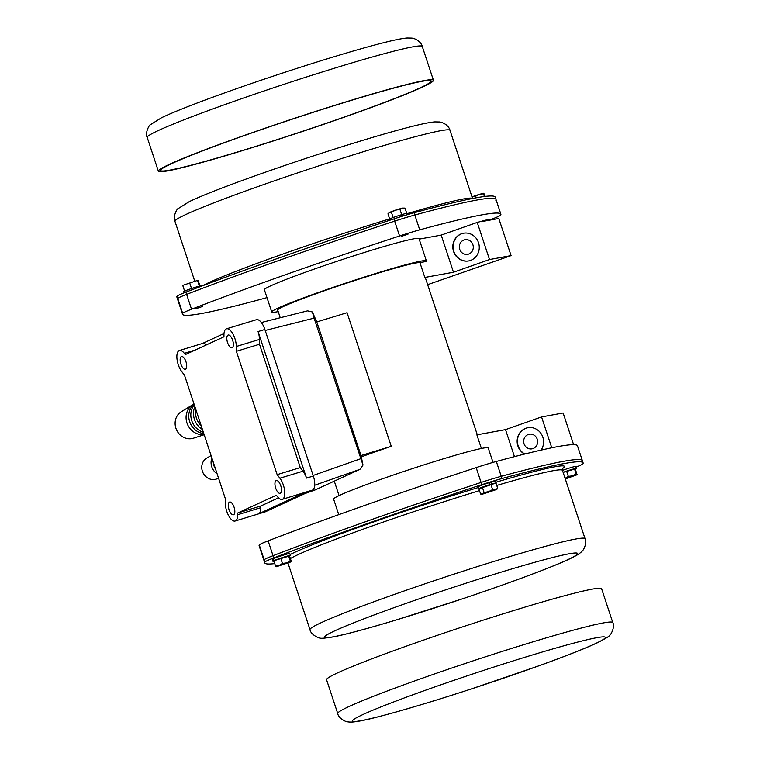 <?xml version="1.0" encoding="UTF-8"?>
<svg xmlns="http://www.w3.org/2000/svg" width="760" height="760" viewBox="0 0 760 760"><rect width="100%" height="100%" fill="white"/><g stroke="black" fill="none" stroke-linecap="round" stroke-linejoin="round"><path stroke-width="1.14" d="M246.002 134.833A144.856 7.495 161.7 0 0 158.384 171.218A144.856 7.495 161.7 0 0 298.262 132.848A144.856 7.495 161.7 0 0 433.438 80.246A144.856 7.495 161.7 0 0 246.002 134.833M246.81 134.681A142.5 7.372 -18.3 0 1 431.205 80.987A142.5 7.372 -18.3 0 1 298.224 132.734A142.5 7.372 -18.3 0 1 160.616 170.477A142.5 7.372 -18.3 0 1 246.81 134.681M337.734 713.526L326.562 679.753A144.856 7.495 -18.3 0 1 414.181 643.369A144.856 7.495 -18.3 0 1 601.616 588.781L612.788 622.563C615.325 626.905 610.47 635.464 609.786 635.16C609.995 635.835 606.195 638.219 598.386 642.304C586.378 647.995 566.76 655.756 539.524 665.598L471.399 688.931C432.24 701.67 400.567 711.122 376.38 717.288C365.949 719.957 358.159 721.525 352.991 722C349.534 722.218 346.93 721.943 345.173 721.173C340.623 718.865 338.143 716.319 337.734 713.526A144.856 7.495 -18.3 0 1 425.353 677.141A144.856 7.495 -18.3 0 1 612.788 622.563M256.158 319.798A12.53 5.225 73.1 0 1 256.433 319.694A12.53 5.225 73.1 0 1 264.87 329.479L313.338 476.026A12.53 5.225 73.1 0 1 312.474 490.105L265.392 511.784A12.53 5.225 73.1 0 1 265.107 511.889L235.163 521.008A12.53 5.225 73.1 0 1 228.75 515.878A12.53 5.225 73.1 0 1 225.321 503.339L225.283 498.522L184.49 375.183L181.754 371.602A12.53 5.225 -106.9 0 1 176.994 358.976A12.53 5.225 -106.9 0 1 179.398 350.493L202.54 343.444A12.53 5.225 -106.9 0 1 206.283 344.935M237.69 513.028L276.355 495.225L277.305 496.479A12.53 5.225 -106.9 0 0 282.255 499.329L305.397 492.281A12.53 5.225 -106.9 0 0 305.672 492.176L258.58 513.855A12.53 5.225 -106.9 0 0 260.851 507.661L260.832 505.979L237.69 513.028L237.709 514.71A12.53 5.225 73.1 0 1 235.163 521.008M282.255 499.329A12.53 5.225 -106.9 0 0 284.658 490.846A12.53 5.225 -106.9 0 0 279.898 478.22L277.153 474.639L236.369 351.3L236.322 346.484A12.53 5.225 73.1 0 0 232.902 333.944A12.53 5.225 73.1 0 0 226.489 328.814A12.53 5.225 73.1 0 0 223.943 335.122L223.953 336.803L185.298 354.597L184.338 353.352A12.53 5.225 -106.9 0 0 179.398 350.493M232.18 347.728A6.659 2.774 -106.9 0 0 232.702 340.423A6.659 2.774 -106.9 0 0 228.161 335.046A6.659 2.774 -106.9 0 0 227.553 342.589A6.659 2.774 -106.9 0 0 232.037 347.785A6.659 2.774 -106.9 0 0 232.18 347.728M280.307 493.231A6.659 2.774 -106.9 0 0 280.82 485.934A6.659 2.774 -106.9 0 0 276.279 480.558A6.659 2.774 -106.9 0 0 275.68 488.091A6.659 2.774 -106.9 0 0 280.155 493.287A6.659 2.774 -106.9 0 0 280.307 493.231M185.516 369.208A6.659 2.774 -106.9 0 0 185.972 361.731A6.659 2.774 -106.9 0 0 181.488 356.535A6.659 2.774 -106.9 0 0 180.775 363.707A6.659 2.774 -106.9 0 0 185.364 369.265A6.659 2.774 -106.9 0 0 185.516 369.208M233.633 514.719A6.659 2.774 -106.9 0 0 234.089 507.233A6.659 2.774 -106.9 0 0 229.615 502.037A6.659 2.774 -106.9 0 0 228.893 509.219A6.659 2.774 -106.9 0 0 233.491 514.776A6.659 2.774 -106.9 0 0 233.633 514.719M259.464 339.435A12.53 5.225 -106.9 0 0 258.067 331.55L306.527 478.097A12.53 5.225 -106.9 0 0 303.041 471.171L300.295 467.59L259.512 344.251L259.464 339.435L236.322 346.484M260.832 505.979L278.512 497.838M236.369 351.3L259.512 344.251M300.295 467.59L277.153 474.639M224 333.545L202.398 343.491M305.197 493.458L315.172 489.906M316.787 321.926L312.369 311.952L314.089 318.126L363.005 465.063L361.066 455.791L316.787 321.926L347.063 312.712L391.257 446.338L360.981 455.553M307.581 310.878L312.369 311.952M363.005 465.063L359.974 469.309L314.697 485.25M315.438 489.81L359.974 469.309M514.463 456.646L505.523 429.618L476.881 434.834L481.394 448.476M280.24 317.747L277.695 310.061A75.164 3.895 -18.3 0 1 344.147 283.993A75.164 3.895 -18.3 0 1 419.919 262.599L424.83 277.447A75.164 3.895 -18.3 0 1 425.344 277.704L477.28 434.767M361.294 456.902A75.164 3.895 -18.3 0 1 391.257 446.338M401.213 236.436L408.072 234.089L401.213 236.436M195.453 308.873L202.312 306.536L195.453 308.873M266.988 297.616A31.321 1.624 -18.3 0 1 263.673 298.537A297.53 15.399 -18.3 0 1 182.533 314.194A297.53 15.399 -18.3 0 1 182.666 313.3A31.321 1.624 -18.3 0 1 191.53 309.225A297.53 15.399 -18.3 0 1 399.57 235.98A31.321 1.624 -18.3 0 1 419.729 229.833A297.53 15.399 -18.3 0 1 500.859 214.187A297.53 15.399 -18.3 0 1 500.736 215.07A31.321 1.624 -18.3 0 1 491.872 219.146A297.53 15.399 -18.3 0 1 488.898 220.295L483.094 221.35L488.186 219.488L477.233 222.423L489.506 259.54L453.473 272.232L424.83 277.447M278.207 311.6A81.434 4.218 -18.3 0 1 271.748 312.027L264.385 289.76A81.434 4.218 -18.3 0 1 340.375 260.186A81.434 4.218 -18.3 0 1 419.007 238.621L426.379 260.889A81.434 4.218 -18.3 0 1 426.056 261.488L419.919 262.599M419.178 239.124L441.199 235.106L477.233 222.423M483.094 221.35L481.337 221.673M488.898 220.295L498.807 218.49L511.081 255.607L489.506 259.54M441.199 235.106L453.473 272.232M478.515 242.687A14.098 13.205 -100.3 0 0 463.514 233.215A14.098 13.205 -100.3 0 0 453.055 249.451A14.098 13.205 -100.3 0 0 468.568 260.946A14.098 13.205 -100.3 0 0 478.515 242.687M271.748 312.027A81.434 4.218 -18.3 0 1 347.738 282.454A81.434 4.218 -18.3 0 1 426.379 260.889M427.642 284.667L511.081 255.607M182.533 314.194L177.621 299.345A297.53 15.399 -18.3 0 1 177.755 298.452A31.321 1.624 -18.3 0 1 186.618 294.376A297.53 15.399 -18.3 0 1 394.659 221.131A31.321 1.624 -18.3 0 1 414.817 214.994A297.53 15.399 -18.3 0 1 495.947 199.339L495.216 197.106A297.53 15.399 161.7 0 0 414.077 212.762A31.321 1.624 161.7 0 0 393.917 218.899A297.53 15.399 161.7 0 0 185.877 292.153A31.321 1.624 161.7 0 0 177.023 296.229A297.53 15.399 161.7 0 0 176.89 297.113L177.621 299.345A297.53 15.399 -18.3 0 1 177.755 298.452A31.321 1.624 -18.3 0 1 186.618 294.376A297.53 15.399 -18.3 0 1 394.659 221.131A31.321 1.624 -18.3 0 1 414.817 214.994A297.53 15.399 -18.3 0 1 495.947 199.339A297.53 15.399 -18.3 0 1 495.824 200.222M582.245 461.548A297.53 15.399 161.7 0 0 582.378 460.655A297.53 15.399 161.7 0 0 501.239 476.311A31.321 1.624 161.7 0 0 481.08 482.448A297.53 15.399 161.7 0 0 273.04 555.702A31.321 1.624 161.7 0 0 264.176 559.778A297.53 15.399 161.7 0 0 264.052 560.661L259.141 545.813A297.53 15.399 161.7 0 1 259.264 544.929L264.176 559.778A297.53 15.399 161.7 0 0 264.052 560.661L264.784 562.894A297.53 15.399 -18.3 0 1 264.917 562.001A31.321 1.624 -18.3 0 1 273.771 557.925A297.53 15.399 -18.3 0 1 481.821 484.68A31.321 1.624 -18.3 0 1 501.98 478.534A297.53 15.399 -18.3 0 1 583.11 462.887A297.53 15.399 -18.3 0 1 582.977 463.771A31.321 1.624 -18.3 0 1 575.89 467.162M583.11 462.887L577.467 445.806A297.53 15.399 161.7 0 0 496.328 461.462A31.321 1.624 161.7 0 0 476.168 467.599A297.53 15.399 161.7 0 0 268.128 540.854A31.321 1.624 161.7 0 0 259.264 544.929M493.012 462.394L488.252 447.972A81.434 4.218 161.7 0 0 409.611 469.537A81.434 4.218 161.7 0 0 333.621 499.111L338.76 514.644M551.76 447.801L541.557 416.926L505.523 429.618M541.557 416.926L563.131 412.993L573.61 444.676M541.072 450.119A14.098 13.205 -100.3 0 0 542.839 437.199A14.098 13.205 -100.3 0 0 527.848 427.719A14.098 13.205 -100.3 0 0 517.256 439.423A14.098 13.205 -100.3 0 0 524.561 454.081M528.304 434.483A7.438 6.963 79.7 0 1 529.311 434.216A7.438 6.963 79.7 0 1 537.5 440.287A7.438 6.963 79.7 0 1 531.971 448.856A7.438 6.963 79.7 0 1 523.906 443.327A7.438 6.963 79.7 0 1 528.304 434.483M527.981 427.699A14.098 13.205 -100.3 0 0 517.522 439.432A14.098 13.205 -100.3 0 0 524.808 454.014M463.98 239.98A7.438 6.963 79.7 0 1 464.977 239.714A7.438 6.963 79.7 0 1 473.166 245.784A7.438 6.963 79.7 0 1 467.647 254.353A7.438 6.963 79.7 0 1 459.581 248.824A7.438 6.963 79.7 0 1 463.98 239.98M463.657 233.196A14.098 13.205 -100.3 0 0 453.33 249.403A14.098 13.205 -100.3 0 0 468.711 260.917M201.333 426.113A17.651 16.017 -114.7 0 1 195.795 409.374M202.454 429.505A17.357 15.742 -114.7 0 1 194.892 406.638M203.366 432.24A16.957 15.38 -114.7 0 1 194.275 404.766M203.803 433.57A16.654 15.105 -114.7 0 1 189.667 421.658A16.654 15.105 -114.7 0 1 194.056 404.101M204.117 434.52A16.255 14.753 -114.7 0 1 187.197 423.624A16.255 14.753 -114.7 0 1 192.898 404.633A16.255 14.753 -114.7 0 1 194.028 404.006M193.648 438.13A14.639 13.281 65.3 0 1 193.439 438.197A14.639 13.281 65.3 0 1 193.239 438.263A14.639 13.281 -114.7 0 1 176.529 429.827A14.639 13.281 -114.7 0 1 181.269 411.749L192.898 404.633M218.595 478.287L216.457 479.028A11.59 10.517 65.3 0 1 216.096 479.151A11.59 10.517 -114.7 0 1 202.825 472.368A11.59 10.517 -114.7 0 1 206.805 458.061L211.081 455.572M217.132 473.869A12.673 11.495 -114.7 0 1 211.879 458.005M215.536 469.043A12.929 11.723 -114.7 0 1 213.256 462.147M471.988 196.821L475.665 196.203L479.38 194.341L471.988 196.821M476.197 197.799L475.665 196.203M479.38 194.341L483.531 193.809L483.778 193.239L479.38 194.341M484.414 196.498L483.531 193.809M483.778 193.239L485.26 196.393M200.203 285.922L197.904 280.288L182.998 285.294M183.122 285.256L197.904 280.288M184.614 291.099L182.875 285.827M191.539 288.515L189.791 283.252M199.395 286.121L197.648 280.858M402.296 214.519L400.938 214.928M389.652 218.984L387.961 213.855L389.462 212.391L391.409 212.268L395.456 210.168L389.462 212.391L387.961 213.855M393.148 217.531L391.409 212.268M395.456 210.168L399.94 209.399L402.268 208.097L395.456 210.168M401.688 214.671L399.94 209.399M406.752 213.332L405.023 208.116L402.268 208.097L404.938 208.097M185.307 292.372L184.841 290.976A9.243 0.475 -18.3 0 1 194.645 287.508A9.243 0.475 -18.3 0 1 201.248 285.808L201.391 286.226M184.11 292.837L183.701 291.612A9.243 0.475 -18.3 0 1 184.129 291.308L184.575 292.657M184.88 291.08L184.129 291.308M403.085 215.982L402.562 214.396A9.243 0.475 -18.3 0 1 407.008 213.361L407.436 214.662M389.823 220.248L389.462 219.165A9.243 0.475 -18.3 0 1 400.928 214.89L401.46 216.486M402.562 214.396L401.005 215.118M478.638 488.794A9.243 0.475 161.7 0 1 490.105 484.528L489.469 482.6A9.243 0.475 161.7 0 0 478.002 486.865L478.638 488.794A9.243 0.475 161.7 0 0 478.895 488.822M495.986 483.17A9.243 0.475 161.7 0 0 496.185 482.999L495.539 481.07A9.243 0.475 161.7 0 0 491.103 482.106L489.535 482.818M496.185 482.999A9.243 0.475 161.7 0 0 491.739 484.034L491.103 482.106M273.41 558.781L272.659 559.008A9.243 0.475 161.7 0 0 272.241 559.312L272.878 561.241A9.243 0.475 161.7 0 0 273.923 561.127M290.424 555.446L289.778 553.508A9.243 0.475 161.7 0 0 283.176 555.208A9.243 0.475 161.7 0 0 273.381 558.686L274.018 560.614A9.243 0.475 161.7 0 1 283.812 557.137A9.243 0.475 161.7 0 1 290.424 555.446A9.243 0.475 161.7 0 1 289.512 555.968M272.659 559.008L273.296 560.937A9.243 0.475 161.7 0 0 272.878 561.241M273.296 560.937L273.809 560.785M274.616 560.424L274.018 560.614M575.272 468.882L575.871 468.692A9.243 0.475 161.7 0 0 576.298 468.388L575.662 466.459A9.243 0.475 161.7 0 0 562.457 470.383A144.856 7.495 161.7 0 0 496.745 485.44M576.298 468.388A9.243 0.475 161.7 0 0 563.103 472.321M563.122 472.397L575.386 468.901L576.906 474.82L565.297 478.971M577.125 474.173L576.878 474.753L576.194 473.993L572.48 475.855L576.878 474.753M574.446 468.72L576.194 473.993M572.48 475.855L568.328 476.387L565.089 478.334L572.48 475.855M566.589 471.115L568.328 476.387M480.624 494.038L478.876 488.765L495.947 483.027L497.686 488.309L495.368 489.611L496.793 489.421L481.983 494.323L495.368 489.611L492.613 489.582L488.556 491.682L484.072 492.451L482.572 493.905L480.624 494.038L481.983 494.323M496.793 489.421L497.686 488.309M490.865 484.31L492.613 489.582M482.334 487.179L484.072 492.451M275.538 566.01L273.79 560.737L289.512 555.95L291.251 561.222L291.004 561.802L290.32 561.042L286.606 562.903L291.033 561.868L276.222 566.77L286.606 562.903L282.454 563.436L279.214 565.392L275.538 566.01L276.222 566.77M291.251 561.222L291.004 561.802M288.572 555.769L290.32 561.042M280.716 558.163L282.454 563.436M274.74 563.606A297.53 15.399 -18.3 0 1 264.784 562.894M490.257 482.486L489.506 482.714M582.378 460.655A297.53 15.399 161.7 0 0 501.239 476.311A31.321 1.624 161.7 0 0 481.08 482.448A297.53 15.399 161.7 0 0 273.04 555.702A31.321 1.624 161.7 0 0 264.176 559.778L264.917 562.001M147.212 137.436C144.675 133.095 149.53 124.535 150.214 124.839L161.614 117.695C176.111 110.855 200.564 101.374 234.973 89.234C286.843 70.927 350.901 50.853 383.714 42.683C394.098 40.033 401.869 38.465 407.027 38L411.92 38.086C417.468 38.969 421.695 43.254 422.265 46.474A144.856 7.495 161.7 0 0 234.831 101.052A144.856 7.495 161.7 0 0 147.212 137.436L158.384 171.218M433.086 687.543A133.105 6.887 -18.3 0 1 603.877 639.093A133.105 6.887 -18.3 0 1 399.874 710.913A133.105 6.887 -18.3 0 1 433.086 687.543M260.851 507.661L237.709 514.71M258.58 513.855L265.392 511.784M195.177 350.047L184.338 353.352M264.87 329.479L258.067 331.55M313.338 476.026L306.527 478.097M312.474 490.105L305.672 492.176M303.041 471.171L279.898 478.22M265.192 330.467L314.089 318.126M360.601 458.764L313.148 475.465M182.666 313.3L177.023 296.229M191.53 309.225L185.877 292.153M399.57 235.98L393.917 218.899M419.729 229.833L414.077 212.762M268.128 540.854L273.771 557.925M476.168 467.599L481.821 484.68M496.328 461.462L501.98 478.534M202.189 285.922A144.856 7.495 -18.3 0 1 285.161 253.241A144.856 7.495 -18.3 0 1 389.623 218.909M407.103 213.664A144.856 7.495 -18.3 0 1 472.501 198.502M194.702 281.038L174.952 221.321A144.856 7.495 -18.3 0 1 262.58 184.936A144.856 7.495 -18.3 0 1 450.005 130.359L472.539 198.493M478.22 487.55A147.982 7.657 161.7 0 0 372.96 522.186A147.982 7.657 161.7 0 0 290.13 554.553M562.514 468.54A147.982 7.657 161.7 0 0 495.928 482.229M479.484 490.618A144.856 7.495 161.7 0 0 375.022 524.951A144.856 7.495 161.7 0 0 290.377 558.581M309.994 629.641C310.545 634.638 319.542 638.619 319.912 637.953C320.14 638.628 324.615 638.276 333.327 636.899C346.36 634.315 366.738 628.843 394.469 620.502L463.068 598.623C502.103 585.494 533.168 574.199 556.263 564.737C566.219 560.661 573.42 557.27 577.847 554.572C580.754 552.681 582.683 550.905 583.633 549.252C585.903 544.683 586.378 541.158 585.048 538.678A144.856 7.495 161.7 0 0 397.613 593.256A144.856 7.495 161.7 0 0 309.994 629.641L288.012 563.179M405.346 603.649A133.105 6.887 161.7 0 0 372.134 627.028A133.105 6.887 161.7 0 0 576.137 555.199A133.105 6.887 161.7 0 0 405.346 603.649M422.265 46.474L433.438 80.246M256.433 319.694L226.489 328.814M305.13 493.487L315.305 489.867M261.345 322.506L307.876 310.773M339.065 495.606L334.276 481.137M495.947 199.339L500.859 214.187M193.439 438.197L204.184 434.72M174.952 221.321C172.425 216.98 177.27 208.42 177.964 208.734L189.354 201.581C203.861 194.75 228.314 185.259 262.723 173.128C314.583 154.812 378.651 134.748 411.464 126.578C421.847 123.918 429.609 122.36 434.767 121.894L439.66 121.98C445.208 122.854 449.445 127.139 450.005 130.359M562.742 468.141L562.457 470.373L585.048 538.678"/></g></svg>
